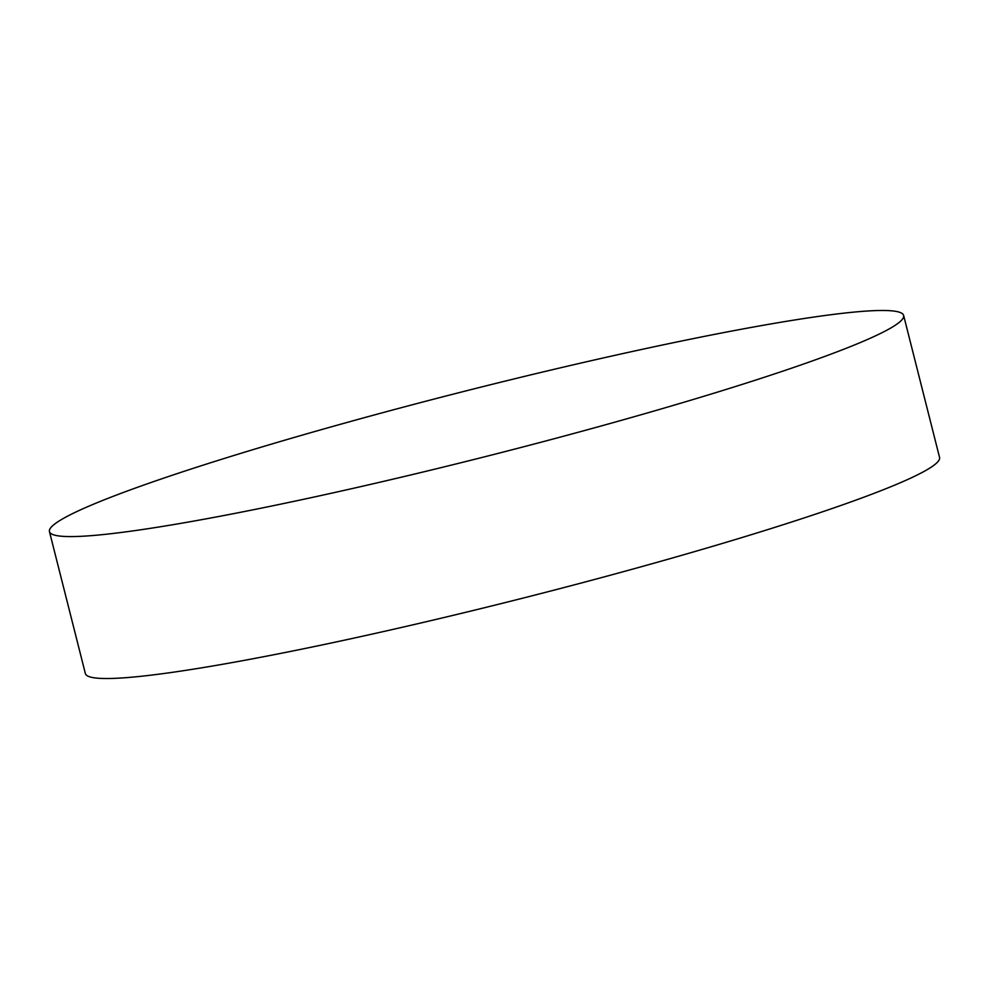 <?xml version="1.0" encoding="UTF-8"?>
<svg xmlns="http://www.w3.org/2000/svg" width="989" height="989" viewBox="0 0 989 989"><rect width="100%" height="100%" fill="white"/><g stroke="black" fill="none" stroke-linecap="round" stroke-linejoin="round"><path stroke-width="1.48" d="M49.45 531.6L85.363 673.534A440.55 34.232 -14.2 0 0 588.096 581.198A440.55 34.232 -14.2 0 0 939.55 457.4L903.637 315.466A440.55 34.232 -14.2 0 0 400.904 407.802A440.55 34.232 -14.2 0 0 49.45 531.6A440.55 34.232 -14.2 0 0 552.183 439.264A440.55 34.232 -14.2 0 0 903.637 315.466"/></g></svg>
